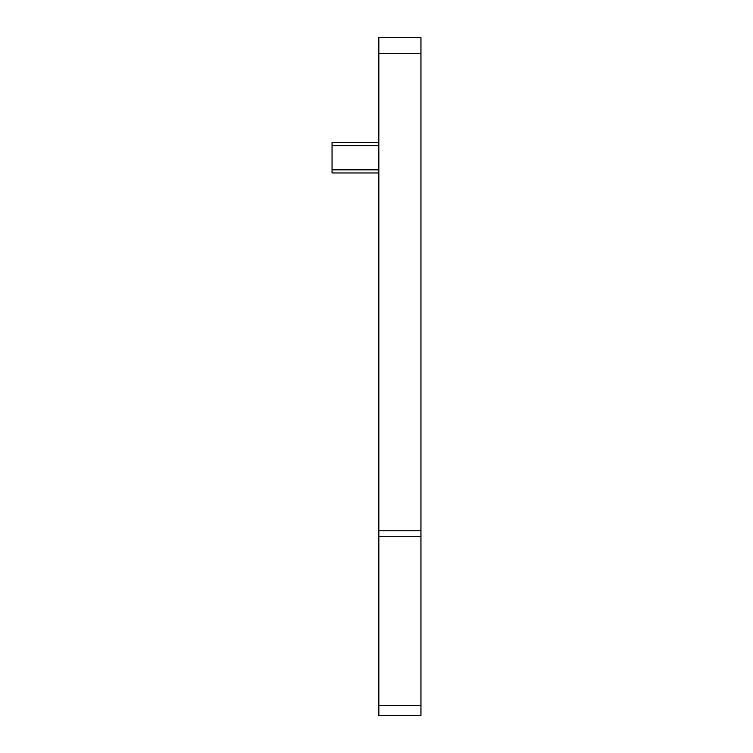 <?xml version="1.0" encoding="UTF-8"?>
<svg xmlns="http://www.w3.org/2000/svg" width="753" height="753" viewBox="0 0 753 753"><rect width="100%" height="100%" fill="white"/><g stroke="black" fill="none" stroke-linecap="round" stroke-linejoin="round"><path stroke-width="1.13" d="M378.844 705.721L420.955 705.721L420.955 715.35L378.844 715.35L378.844 530.79L420.955 530.79L420.955 37.65L378.844 37.65L378.844 530.79M420.955 705.721L420.955 530.79M378.844 142.552L332.045 142.552L332.045 172.974L378.844 172.974M420.955 53.247L378.844 53.247M420.955 536.757L378.844 536.757M378.844 145.668L332.045 145.668M378.844 169.849L332.045 169.849"/></g></svg>
